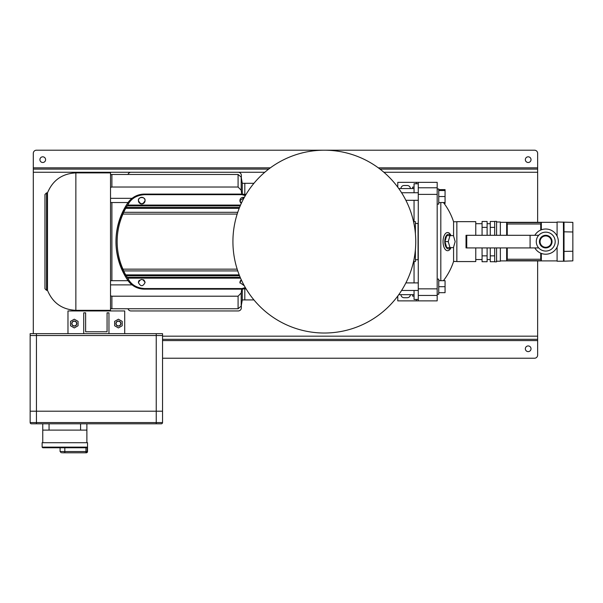 <?xml version="1.0" encoding="UTF-8"?>
<svg xmlns="http://www.w3.org/2000/svg" width="603" height="603" viewBox="0 0 603 603"><rect width="100%" height="100%" fill="white"/><g stroke="black" fill="none" stroke-linecap="round" stroke-linejoin="round"><path stroke-width="0.9" d="M67.973 333.655L67.973 310.96L124.715 310.96L124.715 333.655M83.734 312.844L83.734 333.655L108.955 333.655L108.955 312.844L107.063 312.844L107.063 331.763L85.626 331.763L85.626 312.844L83.734 312.844M86.402 447.758L87.216 447.125L86.387 447.758L42.76 447.758L60.096 447.758L60.096 451.541L87.518 451.541A1.259 1.259 0 0 1 86.259 452.8L62.305 452.8M86.387 447.758L87.216 447.125L87.216 451.541A1.259 1.244 90 0 1 85.973 452.8L85.973 447.758M87.518 451.541L87.518 442.715L42.127 442.715L42.127 447.125L87.216 447.125M86.885 442.715L86.885 430.105L42.76 430.105L42.76 423.803M42.76 442.715L42.76 430.105M86.885 423.803L86.885 430.105M444.976 241.607L446.702 247.599L453.441 247.599L455.167 241.607L453.441 235.622L446.702 235.622L444.976 241.607L448.255 241.607L449.981 247.599M450.524 235.622A7.304 3.656 90 0 0 446.748 235.132A7.304 3.656 90 0 0 444.78 241.607A7.304 3.656 90 0 0 446.748 248.089A7.304 3.656 90 0 0 450.524 247.599M451.021 247.599A9.098 4.553 -90 0 1 446.001 250.132A9.098 4.553 -90 0 1 443.047 241.607A9.098 4.553 -90 0 1 446.001 233.09A9.098 4.553 -90 0 1 451.021 235.622M456.855 261.468L453.577 261.468L453.577 247.132M440.808 280.697L440.808 202.525M449.981 235.622L448.255 241.607M453.577 236.09L453.577 221.753A63.986 63.986 0 0 0 443.409 202.525M162.539 422.545L156.237 422.545L156.237 411.193L36.451 411.193L156.237 411.193L156.237 333.655L162.539 333.655L162.539 335.539L36.451 335.539L36.451 422.545L156.237 422.545L156.237 423.803L36.451 423.803L36.451 422.545L30.15 422.545A1.259 1.259 0 0 0 31.409 423.803L36.451 423.803L31.409 423.803A1.259 1.259 0 0 1 30.15 422.545L30.15 411.193L36.451 411.193L30.15 411.193L30.15 335.539L162.539 335.539L162.539 411.193L156.237 411.193L162.539 411.193L162.539 422.545A1.259 1.259 0 0 1 161.28 423.803L156.237 423.803L161.28 423.803A1.259 1.259 0 0 0 162.539 422.545A1.259 1.259 0 0 1 161.28 423.803M475.767 235.306L475.767 221.655L456.855 221.655L456.855 261.566L475.767 261.566L475.767 247.916M466.752 235.306L466.752 247.916L466.029 247.916L466.029 235.306L538.69 235.306M538.69 247.916L466.752 247.916M530.082 247.916L530.082 235.306M128.009 308.751A3.151 3.151 0 0 0 131.017 310.96L238.193 310.96A3.151 3.151 0 0 0 241.343 307.801L241.343 305.284M241.343 177.93L241.343 175.413A3.151 3.151 0 0 0 238.193 172.262L131.017 172.262A3.151 3.151 0 0 0 128.009 174.471M241.72 194.091L241.192 190.254L238.087 187.02L111.894 187.02L110.53 187.405M110.53 198.334L132.065 198.334M132.065 284.887L110.53 284.887M242.285 289.123L242.285 299.925L241.192 306.143L238.087 308.751L238.087 296.201L111.894 296.201L111.894 308.751L238.087 308.751M253.938 299.925L244.81 299.925L244.81 288.89L244.81 299.925L242.285 299.925M110.53 280.697L111.894 280.697L110.53 280.697M244.81 194.324L244.81 183.297L244.81 194.324M110.53 295.817L111.894 296.201M238.087 296.201L241.192 292.96L241.72 289.131M128.047 202.525L110.53 202.525L111.894 202.525L111.894 280.697L128.047 280.697M253.938 183.297L242.285 183.297L242.285 194.091M437.183 188.973L438.758 188.973L438.758 204.1L437.183 204.1M415.384 223.457L418.06 223.457L418.06 259.765L415.384 259.765M413.537 221.633L415.384 221.633L415.384 233.489M415.384 249.732L415.384 261.589L413.537 261.589M415.384 255.732L414.653 255.732M415.384 227.482L414.653 227.482M141.69 197.324A3.309 3.309 0 0 0 138.615 201.741M138.622 201.764A3.309 3.309 0 0 0 139.233 202.796M139.255 202.819A3.309 3.309 0 0 0 139.715 203.249M139.738 203.271A3.309 3.309 0 0 0 140.303 203.618M140.363 203.641A3.309 3.309 0 0 0 140.996 203.859M141.094 203.882A3.309 3.309 0 0 0 141.735 203.942M141.795 203.942A3.309 3.309 0 0 0 143.205 197.663M143.182 197.656A3.309 3.309 0 0 0 142.504 197.415M142.466 197.407A3.309 3.309 0 0 0 141.728 197.324M145.044 200.633C142.843 204.741 140.635 204.741 138.426 200.633C137.688 196.533 145.775 196.525 145.044 200.633M244.275 285.732L239.926 282.588L241.321 279.882A3.309 3.309 0 0 0 239.956 283.063M139.368 280.274A3.309 3.309 0 0 0 138.434 282.837M145.044 282.588C142.843 278.465 140.635 278.465 138.426 282.588C140.627 286.711 142.836 286.711 145.044 282.588A3.309 3.309 0 0 0 144.901 281.609M144.366 280.583A3.309 3.309 0 0 0 143.408 279.732M243.19 197.324A3.309 3.309 0 0 0 240.115 201.741M240.122 201.764A3.309 3.309 0 0 0 240.733 202.796M240.748 202.819A3.309 3.309 0 0 0 241.208 203.249M241.238 203.271A3.309 3.309 0 0 0 241.321 203.339L239.926 200.633L244.275 197.49A3.309 3.309 0 0 0 244.004 197.415M243.966 197.407A3.309 3.309 0 0 0 243.228 197.324M243.853 288.89L246.107 288.89M243.853 194.324L246.107 194.324M237.748 270.913L123.668 270.913L122.967 269.142L237.167 269.142M239.195 274.87L125.71 274.87A68.184 68.184 0 0 1 123.668 270.913M239.564 275.805L126.298 275.805L125.71 274.87M240.213 277.372L127.241 277.372A68.139 68.139 0 0 1 126.298 275.805M240.552 278.156L127.7 278.156L127.241 277.372M128.612 279.656L127.738 280.244C131.823 285.973 137.378 288.943 144.418 289.131L241.969 289.131L144.418 289.131A20.103 20.103 0 0 1 127.738 280.244A69.27 69.27 0 0 1 127.738 202.977A20.103 20.103 0 0 1 144.418 194.091L144.418 194.091A20.095 20.095 0 0 0 127.738 202.977L127.738 202.977A69.27 69.27 0 0 0 127.738 280.244L127.738 280.244A20.095 20.095 0 0 0 144.418 289.131L144.418 288.551C137.054 288 131.786 285.031 128.612 279.656L127.7 278.156M144.418 288.551L241.969 288.551L245.338 287.601M240.552 205.065L127.7 205.065L127.241 205.849A68.139 68.139 0 0 0 126.298 207.417L125.71 208.344A68.184 68.184 0 0 0 123.668 212.309L122.967 214.073L237.167 214.073M245.662 195.063L241.969 194.091A7.492 7.492 0 0 1 245.662 195.063A7.492 7.492 0 0 0 241.969 194.091L144.418 194.091L241.969 194.091L144.418 194.091L144.418 194.671L241.969 194.671L245.338 195.621M144.418 194.671C137.039 195.229 131.771 198.199 128.612 203.565L127.7 205.065M240.213 205.849L127.241 205.849M239.564 207.417L126.298 207.417M239.195 208.344L125.71 208.344M237.748 212.309L123.668 212.309M122.967 214.073A68.086 68.086 0 0 0 122.967 269.142M324.339 333.022A91.415 91.415 0 0 1 232.924 241.607A91.415 91.415 0 0 1 324.339 150.2A91.415 91.415 0 0 1 415.746 241.607A91.415 91.415 0 0 1 324.339 333.022A91.415 91.415 0 0 0 415.746 241.607A91.415 91.415 0 0 0 324.339 150.2M438.758 202.525L445.067 202.525L445.067 189.621L438.758 189.621M438.758 196.533L445.067 196.533M438.758 190.548L445.067 190.548M76.393 322.183A2.525 2.525 0 0 0 72.903 321.452A2.525 2.525 0 0 0 72.172 324.942A2.525 2.525 0 0 0 75.661 325.673A2.525 2.525 0 0 0 76.393 322.183M76.234 322.288A2.329 2.329 0 0 0 73.001 321.61A2.329 2.329 0 0 0 72.33 324.844A2.329 2.329 0 0 0 75.556 325.514A2.329 2.329 0 0 0 76.234 322.288M444.11 203.452L445.067 203.452L445.067 202.525M445.067 192.749L445.067 200.317M418.271 200.317L405.887 200.317M418.271 192.749L401.598 192.749M36.451 335.539L30.15 335.539L30.15 333.655L36.451 333.655L36.451 335.539M156.237 333.655L36.451 333.655M416.379 299.45L416.379 300.867L418.271 300.867L418.271 288.845L437.183 288.845L437.183 300.867L418.271 300.867M437.183 187.782L437.183 194.377L418.271 194.377L418.271 187.782L437.183 187.782L437.183 182.347L416.379 182.347L416.379 183.772M397.784 296.035L397.784 300.867L416.379 300.867M416.379 182.347L397.784 182.347L397.784 187.186M400.935 294.663A3.151 3.151 0 0 0 404.085 297.716L407.236 297.716A3.151 3.151 0 0 0 410.387 294.663M410.387 188.558A3.151 3.151 0 0 0 407.236 185.505L404.085 185.505A3.151 3.151 0 0 0 400.935 188.558M414.05 187.103L412.595 187.103L412.595 188.558M412.595 294.663L412.595 296.118L414.05 296.118M540.069 241.607A5.676 5.676 0 0 0 545.745 247.283A5.676 5.676 0 0 0 551.413 241.607A5.676 5.676 0 0 0 545.745 235.939A5.676 5.676 0 0 0 540.069 241.607M552.047 241.607A6.301 6.301 0 0 1 545.745 247.916A6.301 6.301 0 0 1 539.436 241.607A6.301 6.301 0 0 1 545.745 235.306A6.301 6.301 0 0 1 552.047 241.607C550.418 247.78 546.846 249.28 541.328 246.114L540.74 245.451M540.74 230.037L540.74 223.984L541.328 222.575L506.656 222.575L507.244 223.984L507.244 235.306M541.321 222.597L506.663 222.597L506.656 235.306M540.74 223.984L507.244 223.984M507.244 247.916L507.244 259.237L506.656 260.639L506.656 247.916M541.328 253.418L541.328 260.639L506.663 260.624M541.321 260.624L540.74 259.237L540.74 253.185M507.244 259.237L540.74 259.237M541.328 260.639L506.656 260.639M557.089 247.109L557.089 261.22L563.481 261.22L563.481 231.808L572.85 231.982L572.85 222.356L557.089 222.002L557.089 236.112M563.481 231.808L563.39 222.017M563.481 251.413L572.85 251.24L572.85 260.865L563.481 261.22M475.767 259.531L482.068 259.531M475.767 223.69L482.068 223.69M482.068 247.916L482.068 261.74L487.111 261.74L487.111 247.916M487.111 227.376L487.111 221.482L482.068 221.482L482.068 227.376L487.111 227.376L487.111 235.306M482.068 235.306L482.068 227.376M482.068 255.845L487.111 255.845M487.111 259.531L490.262 259.531M487.111 223.69L490.262 223.69M494.679 261.74L490.262 261.74L490.262 247.916M490.262 235.306L490.262 221.482L494.679 221.482M490.262 255.845L494.679 255.845M490.262 227.376L494.679 227.376M494.679 247.916L494.679 261.845L496.57 261.845L496.57 247.916M496.57 235.306L496.57 221.376L494.679 221.376L494.679 235.306M496.57 261.22L500.354 261.22L500.354 247.916M500.354 235.306L500.354 222.002L496.57 222.002M572.85 231.982L572.85 251.24M543.047 235.909L540.74 237.77M541.328 222.575L541.328 229.796M500.354 260.903L557.089 260.903M500.354 222.319L557.089 222.319M539.61 240.13L539.436 241.607M551.851 240.047L551.157 238.389M550.984 238.11L550.433 237.401M550.019 236.979L548.557 235.969M548.3 235.848L543.627 235.675M110.53 241.607L110.53 310.326L75.857 310.326L75.857 172.895L110.53 172.895L110.53 241.607M46.544 192.885L44.961 194.46L44.961 288.762L46.544 290.337L46.544 192.885L47.486 192.885L47.486 290.337C52.74 302.962 62.192 309.625 75.857 310.326M418.271 194.377L418.271 288.845M418.271 182.347L418.271 187.782M437.183 194.377L437.183 288.845M418.271 299.45L414.05 299.45L414.05 290.465M418.271 183.772L414.05 183.772L414.05 192.749M414.05 282.905L414.05 261.589M414.05 221.633L414.05 200.317M120.517 324.942A2.525 2.525 0 0 0 119.786 321.452A2.525 2.525 0 0 0 116.296 322.183A2.525 2.525 0 0 0 117.027 325.673A2.525 2.525 0 0 0 120.517 324.942M120.359 324.844A2.329 2.329 0 0 0 119.688 321.61A2.329 2.329 0 0 0 116.454 322.288A2.329 2.329 0 0 0 117.133 325.514A2.329 2.329 0 0 0 120.359 324.844M445.067 290.465L445.067 282.905M418.271 282.905L405.887 282.905M418.271 290.465L401.598 290.465M545.745 232.155A9.46 9.46 0 0 1 555.197 241.607A9.46 9.46 0 0 1 545.745 251.067A9.46 9.46 0 0 1 536.286 241.607A9.46 9.46 0 0 1 545.745 232.155M534.823 235.306A12.61 12.61 0 0 1 558.348 241.607A12.61 12.61 0 0 1 534.823 247.916M78.066 325.748L78.066 321.384L74.282 319.198L70.498 321.384L70.498 325.748L74.282 327.934L78.066 325.748M114.63 321.384L114.63 325.748L118.407 327.934L122.19 325.748L122.19 321.384L118.407 319.198L114.63 321.384M437.183 279.121L438.758 279.121L438.758 294.249L437.183 294.249M162.539 358.235L534.492 358.235A3.151 3.151 0 0 0 537.642 355.084L537.642 340.589L162.539 340.589M537.642 222.319L537.642 153.35A3.151 3.151 0 0 0 534.492 150.2L36.451 150.2A3.151 3.151 0 0 0 33.301 153.35L33.301 333.655M42.76 162.493A2.834 2.834 0 0 0 45.594 159.652A2.834 2.834 0 0 0 42.76 156.818A2.834 2.834 0 0 0 39.919 159.652A2.834 2.834 0 0 0 42.76 162.493M528.183 156.818A2.834 2.834 0 0 1 531.024 159.652A2.834 2.834 0 0 1 528.183 162.493A2.834 2.834 0 0 1 525.349 159.652A2.834 2.834 0 0 1 528.183 156.818M528.183 351.617A2.834 2.834 0 0 0 531.024 348.783A2.834 2.834 0 0 0 528.183 345.941A2.834 2.834 0 0 0 525.349 348.783A2.834 2.834 0 0 0 528.183 351.617M537.642 260.903L537.642 340.589M537.642 339.323L162.539 339.323M537.642 169.111L380.018 169.111M268.659 169.111L33.301 169.111M438.758 280.697L445.067 280.697L445.067 292.674L438.758 292.674M438.758 286.689L445.067 286.689M64.823 447.758L64.823 452.8M80.583 430.105L80.583 423.803M49.062 423.803L49.062 430.105M238.087 187.02L238.087 174.471L111.894 174.471L111.894 187.02M242.285 183.297L241.192 177.071L241.192 190.254M241.192 292.96L241.192 306.143M245.662 288.159A7.492 7.492 0 0 1 241.969 289.131A7.492 7.492 0 0 0 245.662 288.159L241.969 289.131L241.969 288.551M241.969 194.091L241.969 194.671M144.418 194.091C137.378 194.279 131.823 197.241 127.738 202.977L128.612 203.565M564.024 222.356L564.024 260.865M437.183 295.44L418.271 295.44M537.642 336.173L162.539 336.173M537.642 172.262L383.892 172.262M264.777 172.262L33.301 172.262M537.642 167.853L378.33 167.853M270.34 167.853L33.301 167.853M42.127 447.125L42.76 447.758M60.096 451.541L61.355 452.8M443.409 280.697A63.986 63.986 0 0 0 453.577 261.468M456.855 221.753L453.577 221.753M110.53 308.442L111.894 308.751M110.53 174.78L111.894 174.471M241.192 177.071L238.087 174.471M127.738 280.244C112.105 254.489 112.105 228.733 127.738 202.977M144.418 289.131L241.969 289.131M47.486 192.885C52.74 180.252 62.192 173.589 75.857 172.895M46.544 290.337L47.486 290.337M414.05 294.663L398.779 294.663M414.05 188.558L398.779 188.558"/></g></svg>
